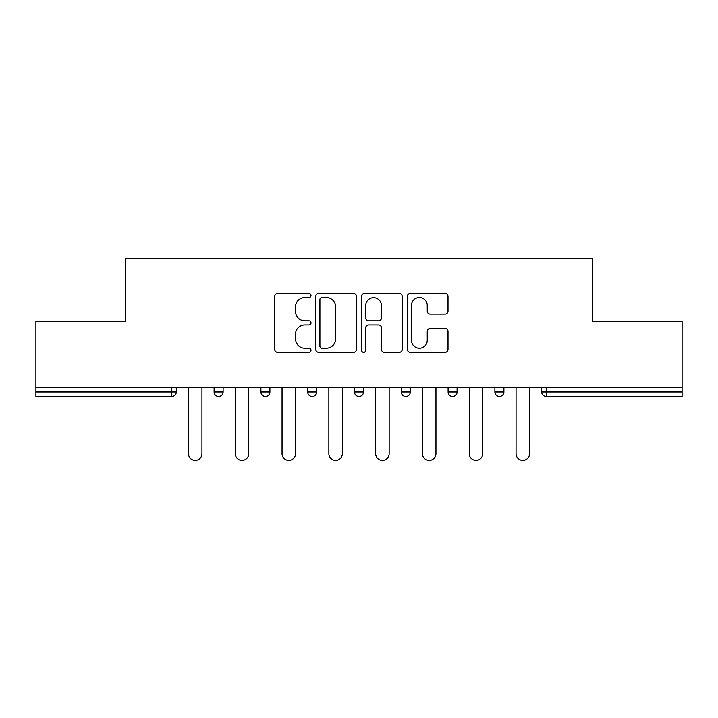 <?xml version="1.0" encoding="UTF-8"?>
<svg xmlns="http://www.w3.org/2000/svg" width="718" height="718" viewBox="0 0 718 718"><rect width="100%" height="100%" fill="white"/><g stroke="black" fill="none" stroke-linecap="round" stroke-linejoin="round"><path stroke-width="1.08" d="M311.002 295.466A2.064 2.064 0 0 0 308.937 293.402L277.651 293.402A2.944 2.944 0 0 0 274.707 296.346L274.707 349.352A2.944 2.944 0 0 0 277.651 352.296L308.937 352.296A2.064 2.064 0 0 0 311.002 350.24A2.064 2.064 0 0 0 308.937 348.176L304.89 348.176A9.424 9.424 0 0 1 295.466 338.752L295.466 334.337A9.424 9.424 0 0 1 304.89 324.913L308.937 324.913A2.064 2.064 0 0 0 311.002 322.849A2.064 2.064 0 0 0 308.937 320.793L304.89 320.793A9.424 9.424 0 0 1 295.466 311.37L295.466 306.954A9.424 9.424 0 0 1 304.89 297.53L308.937 297.53A2.064 2.064 0 0 0 311.002 295.466M445.061 314.161A2.944 2.944 0 0 0 448.005 311.217L448.005 296.346A2.944 2.944 0 0 0 445.061 293.402L410.31 293.402A2.944 2.944 0 0 0 407.366 296.346L407.366 349.352A2.944 2.944 0 0 0 410.31 352.296L445.061 352.296A2.944 2.944 0 0 0 448.005 349.352L448.005 331.393A2.944 2.944 0 0 0 445.061 328.449L430.19 328.449A2.944 2.944 0 0 0 427.246 331.393L427.246 340.296A7.88 7.88 0 0 1 419.366 348.176A7.88 7.88 0 0 1 411.486 340.296L411.486 305.401A7.88 7.88 0 0 1 419.366 297.53A7.88 7.88 0 0 1 427.246 305.401L427.246 311.217A2.944 2.944 0 0 0 430.19 314.161L445.061 314.161M35.9 387.199L35.9 321.502L125.3 321.502L125.3 258.498L592.7 258.498L592.7 321.502L682.1 321.502L682.1 387.199L35.9 387.199L35.9 392.001L171.799 392.001L171.799 387.199M356.424 296.346A2.944 2.944 0 0 0 353.48 293.402L318.729 293.402A2.944 2.944 0 0 0 315.785 296.346L315.785 349.352A2.944 2.944 0 0 0 318.729 352.296L353.48 352.296A2.944 2.944 0 0 0 356.424 349.352L356.424 296.346M364.52 293.402L399.271 293.402A2.944 2.944 0 0 1 402.215 296.346L402.215 349.352A2.944 2.944 0 0 1 399.271 352.296L384.399 352.296A2.944 2.944 0 0 1 381.455 349.352L381.455 327.857A2.944 2.944 0 0 0 378.512 324.913L368.648 324.913A2.944 2.944 0 0 0 365.695 327.857L365.695 350.24A2.064 2.064 0 0 1 363.64 352.296A2.064 2.064 0 0 1 361.576 350.24L361.576 296.346A2.944 2.944 0 0 1 364.52 293.402M171.799 396.507A4.496 4.496 0 0 0 176.296 392.001L171.799 392.001L171.799 396.507A4.496 4.496 0 0 0 176.296 392.001L176.296 387.199L176.296 392.001A4.496 4.496 0 0 1 171.799 396.507L35.9 396.507L35.9 392.001M682.1 387.199L682.1 396.507L546.201 396.507A4.496 4.496 0 0 1 541.704 392.001L541.704 387.199L541.704 392.001L682.1 392.001M214.099 387.199L214.099 392.001L214.099 387.199M218.604 396.507A4.496 4.496 0 0 1 214.099 392.001A4.496 4.496 0 0 0 218.604 396.507A4.496 4.496 0 0 0 223.101 392.001L223.101 387.199L223.101 392.001A4.496 4.496 0 0 1 218.604 396.507A4.496 4.496 0 0 1 214.099 392.001L223.101 392.001A4.496 4.496 0 0 1 218.604 396.507M260.903 387.199L260.903 392.001L260.903 387.199M269.896 387.199L269.896 392.001L269.896 387.199M307.699 387.199L307.699 392.001L307.699 387.199M316.701 387.199L316.701 392.001L316.701 387.199M354.504 392.001A4.496 4.496 0 0 0 359 396.507A4.496 4.496 0 0 0 363.496 392.001A4.496 4.496 0 0 1 359 396.507A4.496 4.496 0 0 0 363.496 392.001L363.496 387.199L363.496 392.001L354.504 392.001A4.496 4.496 0 0 0 359 396.507A4.496 4.496 0 0 1 354.504 392.001L354.504 387.199M401.299 387.199L401.299 392.001L401.299 387.199M410.301 387.199L410.301 392.001L410.301 387.199M448.104 392.001A4.496 4.496 0 0 0 452.6 396.507A4.496 4.496 0 0 0 457.097 392.001L457.097 387.199L457.097 392.001L448.104 392.001A4.496 4.496 0 0 0 452.6 396.507A4.496 4.496 0 0 1 448.104 392.001L448.104 387.199M494.899 387.199L494.899 392.001L494.899 387.199M503.901 387.199L503.901 392.001L503.901 387.199M265.4 396.507A4.496 4.496 0 0 1 260.903 392.001A4.496 4.496 0 0 0 265.4 396.507A4.496 4.496 0 0 0 269.896 392.001A4.496 4.496 0 0 1 265.4 396.507A4.496 4.496 0 0 1 260.903 392.001L269.896 392.001A4.496 4.496 0 0 1 265.4 396.507M312.204 396.507A4.496 4.496 0 0 1 307.699 392.001A4.496 4.496 0 0 0 312.204 396.507A4.496 4.496 0 0 0 316.701 392.001A4.496 4.496 0 0 1 312.204 396.507A4.496 4.496 0 0 1 307.699 392.001L316.701 392.001A4.496 4.496 0 0 1 312.204 396.507M405.796 396.507A4.496 4.496 0 0 1 401.299 392.001A4.496 4.496 0 0 0 405.796 396.507A4.496 4.496 0 0 0 410.301 392.001A4.496 4.496 0 0 1 405.796 396.507A4.496 4.496 0 0 1 401.299 392.001L410.301 392.001A4.496 4.496 0 0 1 405.796 396.507M499.396 396.507A4.496 4.496 0 0 1 494.899 392.001A4.496 4.496 0 0 0 499.396 396.507A4.496 4.496 0 0 0 503.901 392.001A4.496 4.496 0 0 1 499.396 396.507A4.496 4.496 0 0 1 494.899 392.001L503.901 392.001M321.969 297.53A2.064 2.064 0 0 0 319.905 299.586L319.905 346.112A2.064 2.064 0 0 0 321.969 348.176L326.241 348.176A9.424 9.424 0 0 0 335.665 338.752L335.665 306.954A9.424 9.424 0 0 0 326.241 297.53L321.969 297.53M381.455 305.554A7.88 7.88 0 0 0 373.575 297.674A7.88 7.88 0 0 0 365.695 305.554L365.695 317.85A2.944 2.944 0 0 0 368.648 320.793L378.512 320.793A2.944 2.944 0 0 0 381.455 317.85L381.455 305.554M188.448 453.65L188.448 387.199L188.448 453.65A6.749 6.749 0 0 0 195.197 460.4A6.749 6.749 0 0 0 201.946 453.65L201.946 387.199M235.253 453.65L235.253 387.199L235.253 453.65A6.749 6.749 0 0 0 242.002 460.4A6.749 6.749 0 0 0 248.751 453.65L248.751 387.199M282.048 453.65L282.048 387.199L282.048 453.65A6.749 6.749 0 0 0 288.798 460.4A6.749 6.749 0 0 0 295.547 453.65L295.547 387.199M328.853 453.65L328.853 387.199L328.853 453.65A6.749 6.749 0 0 0 335.602 460.4A6.749 6.749 0 0 0 342.351 453.65L342.351 387.199M375.649 453.65L375.649 387.199L375.649 453.65A6.749 6.749 0 0 0 382.398 460.4A6.749 6.749 0 0 0 389.147 453.65L389.147 387.199M422.453 453.65L422.453 387.199L422.453 453.65A6.749 6.749 0 0 0 429.202 460.4A6.749 6.749 0 0 0 435.952 453.65L435.952 387.199M469.249 453.65L469.249 387.199L469.249 453.65A6.749 6.749 0 0 0 475.998 460.4A6.749 6.749 0 0 0 482.747 453.65L482.747 387.199M516.054 453.65L516.054 387.199L516.054 453.65A6.749 6.749 0 0 0 522.803 460.4A6.749 6.749 0 0 0 529.552 453.65L529.552 387.199M546.201 387.199L546.201 396.507M452.6 396.507A4.496 4.496 0 0 0 457.097 392.001"/></g></svg>
